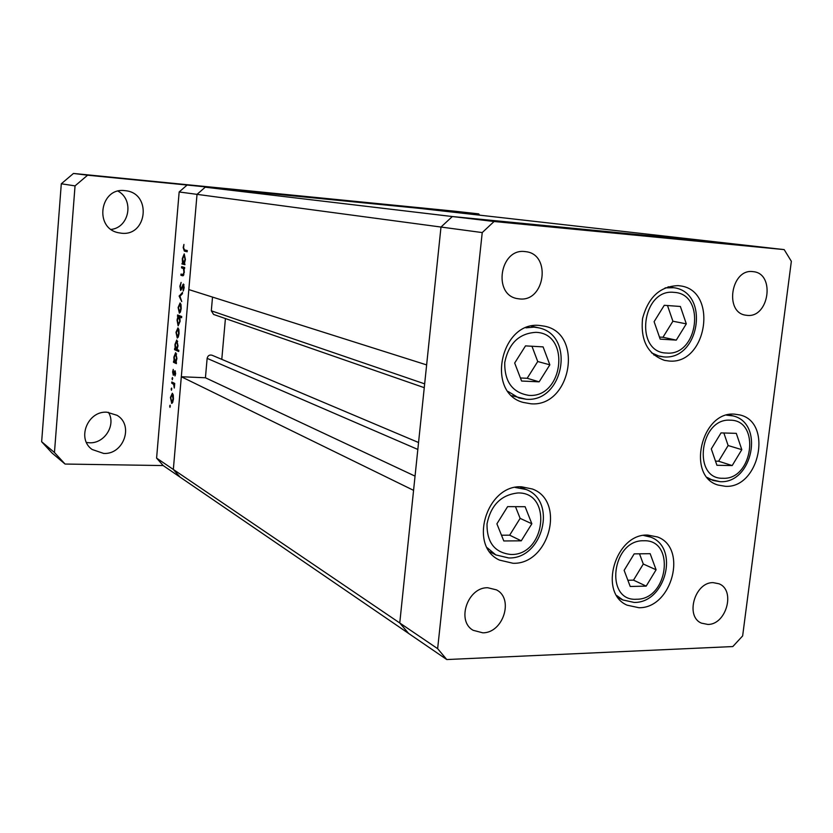 <?xml version="1.0" encoding="UTF-8"?>
<svg xmlns="http://www.w3.org/2000/svg" width="833" height="833" viewBox="0 0 833 833"><rect width="100%" height="100%" fill="white"/><g stroke="black" fill="none" stroke-linecap="round" stroke-linejoin="round"><path stroke-width="1.25" d="M521.656 486.816L532.391 489.013C565.846 501.102 549.249 564.597 513.076 563.285L499.508 560.109C467.979 546.063 486.576 484.369 521.656 486.816M539.742 325.484L544.428 326.172C584.048 333.45 571.032 407.254 530.965 403.797L523.093 402.401C485.441 392.593 500.831 320.809 539.742 325.484M678.218 285.636L680.197 285.875C718.452 290.321 707.113 364.937 669.024 361.022L664.536 360.366C647.73 354.317 640.4 340.364 642.566 318.529C648.23 297.204 660.121 286.24 678.218 285.636M734.612 414.157L739.871 414.949C773.024 422.164 759.446 488.492 725.428 486.316L718.108 485.066C686.142 476.32 701.251 410.919 734.612 414.157M647.793 535.078L657.456 536.952C688.016 547.76 672.064 608.475 638.932 607.726L627.103 605.175C597.907 592.877 615.452 533.287 647.793 535.078M519.646 298.932C545.021 301.942 551.467 254.398 525.946 251.691L524.884 251.566C499.946 248.109 492.553 294.861 517.355 298.62L519.646 298.932M713.163 582.642L718.9 583.756C735.851 589.993 726.386 624.781 707.842 624.438L701.448 623.136C684.893 616.441 694.857 581.955 713.163 582.642M752.761 271.61L753.428 271.683C775.45 273.672 769.036 318.029 747.191 315.374L745.743 315.186C724.127 312.573 731.135 268.559 752.761 271.61M482.776 632.82C503.194 633.122 514.169 598.531 496.406 589.847L487.753 587.744C467.729 587.057 456.088 621.022 473.175 630.31L482.776 632.82M437.637 648.657L399.757 622.98L408.607 633.434L163.185 465.564L156.594 458.108L173.337 469.458L180.105 477.142L173.337 469.458L399.757 622.98L413.574 490.345L181.313 376.745L173.337 469.458L197.025 194.36L188.82 289.582L426.631 364.906L440.99 227.045L452.329 216.538L732.978 243.819L452.329 216.538L440.99 227.045L399.757 622.98L408.607 633.434L446.78 659.549L732.811 646.564L742.64 635.923L791.35 261.302L784.176 249.608L494.073 221.495L482.234 232.574L437.637 648.657L446.78 659.549M156.594 458.108L179.157 191.965L197.025 194.36L205.23 187.196L197.025 194.36L482.234 232.574M179.157 191.965L187.113 185.041L419.551 208.365L205.23 187.196L494.073 221.495M187.113 185.041L395.862 205.689L784.176 249.608M424.663 383.857L211.311 310.803L212.519 297.079M181.313 376.745L205.428 377.766L207.136 358.367C207.802 355.66 209.416 354.608 211.988 355.212L418.551 442.521M221.786 359.356L225.42 318.56M211.311 310.803L213.571 314.437L424.257 387.678M415.053 476.132L205.428 377.766M360.272 202.336L353.796 201.69L360.272 202.336M342.04 200.555L351.38 201.524L342.04 200.555M335.449 199.878L343.331 200.722L335.439 199.941M331.638 199.535L322.184 198.587L331.638 199.535M309.241 197.317L299.682 196.359L309.241 197.317M279.263 194.37L286.896 195.12L279.263 194.391M233.656 189.82L235.156 189.976L233.656 189.82M248.39 191.309L238.54 190.32L248.39 191.309M249.973 191.434L251.472 191.59L249.973 191.434M255.731 191.996L260.25 192.506L255.731 191.996M260.073 192.423L261.572 192.59L260.073 192.423M270.933 193.548L264.3 192.86L270.933 193.548M290.936 195.526L298.537 196.276L290.936 195.526M318.175 198.181L310.74 197.463L318.175 198.181M367.926 203.137L375.089 203.835L367.926 203.137M378.13 204.106L381.504 204.512L378.13 204.106M181.552 267.862L181.656 266.654L184.666 267.487L184.562 268.705L184.02 268.549L184.291 272.474L182.698 275.775L180.917 275.275L181.021 274.067L183.125 274.536L183.937 272.162L183.427 268.58L181.552 267.862L184.614 268.091M180.657 290.405L179.876 286.219L181.125 282.408L180.292 286.344L180.761 289.197L183.437 284.022L184.187 287.666L183.187 291.04L183.375 285.24L180.792 290.415M179.137 296.1L182.531 292.435L182.417 293.747L179.959 296.277L181.75 301.588L179.137 296.1L180.074 296.163M180.074 302.962L181.021 304.68L181.198 308.606L180.386 312.156L179.355 313.146L178.116 307.502L180.074 302.962M177.95 327.879L178.887 329.639L179.064 333.575L178.252 337.094L177.252 338.031L175.992 332.325L177.95 327.879M175.982 362.188L176.429 363.646L173.493 362.272L173.587 361.074L174.097 361.314L173.878 357.086L175.659 352.661L176.919 358.523L175.982 362.188M169.693 406.077L170.119 405.161L169.984 407.379L169.693 406.077L170.369 406.098M172.358 393.249L173.274 395.134L173.451 399.09L172.65 402.516L171.723 403.339L170.432 397.456L172.358 393.249M171.15 388.99L171.577 388.053L171.442 390.271L171.15 388.99L171.827 389.011M171.702 383.159L171.806 381.972L174.732 383.461L174.284 388.043L173.67 384.388L171.702 383.159L174.347 383.274M172.046 378.474L172.473 377.536L172.337 379.754L172.046 378.474L172.733 378.494M175.065 370.82L175.628 373.653L174.992 375.943L174.972 372.018L173.316 375.267L172.608 371.987L173.233 369.404L173.347 374.059L175.065 370.82M177.044 349.516L178.824 350.297L178.72 351.505L174.566 349.662L174.67 348.475L175.18 348.694L174.951 344.477L176.752 340.01L178.012 345.841L177.044 349.516M177.97 316.373L177.533 314.968L181.719 316.53L181.615 317.737L179.855 317.081L180.115 321.309L178.127 325.828L177.033 320.091L177.97 316.373L181.667 316.592L177.429 316.165M184.447 263.343L184.905 264.707L181.896 263.894L182.51 262.822L182.292 258.647L184.208 253.898L185.405 259.5L184.447 263.343M183.593 247.755L184.499 249.879L187.269 250.556L187.154 251.774L184.353 251.087L183.177 247.588L183.937 244.444L183.593 247.755M172.014 403.287L171.494 403.266M171.598 402.079L173.087 398.892L172.087 394.394L170.786 397.643L171.598 402.079M173.108 394.478L172.254 394.446M173.67 384.388L174.201 384.44M175.357 375.027L174.815 375.006M174.139 373.871L173.597 373.85M175.315 371.081L174.576 371.049M176.44 362.407L173.493 362.272M174.659 361.335L174.097 361.314M175.055 361.751L176.554 358.367L175.607 353.879L174.232 357.295L175.055 361.751M176.606 353.952L175.732 353.91M177.741 349.818L174.566 349.662M175.753 348.725L175.18 348.694M176.127 349.121L177.648 345.695L176.7 341.228L175.315 344.675L176.127 349.121M177.7 341.301L176.815 341.249M177.179 336.792L178.699 333.419L177.721 329.056L176.357 332.461L177.179 336.792M178.762 329.129L177.846 329.077M181.656 317.186L179.855 317.081M178.918 316.727L177.398 320.226L178.335 324.641L179.751 321.142L178.918 316.727L181.688 316.894M179.314 311.906L180.834 308.47L179.866 304.149L178.481 307.627L179.314 311.906M180.469 311.979L179.553 311.927M180.907 304.232L179.97 304.17M180.24 295.996L179.157 295.923M181.813 288.884L181.209 288.843M183.989 284.678L182.823 284.594M183.729 289.915L183.021 289.863M184.572 268.59L184.02 268.549M183.479 275.463L180.917 275.275M183.906 274.588L183.125 274.536M184.041 268.622L183.427 268.58M184.957 264.123L181.896 263.894M183.187 262.874L182.51 262.822M183.489 263.082L185.03 259.417L184.187 255.117L182.656 258.792L183.489 263.082M239.977 190.476L247.505 191.226L239.977 190.476M278.149 194.245L285.688 194.995L278.149 194.245M289.842 195.401L297.339 196.151L289.842 195.422M301.13 196.515L308.439 197.244L301.13 196.515M319.341 198.316L311.938 197.577L319.341 198.316M323.641 198.743L330.878 199.462L323.641 198.754M366.697 203.002L373.923 203.721L366.697 203.002M124.888 190.642L125.908 190.757C151.825 193.568 147.222 236.405 121.451 233.219L118.348 232.719C93.806 228.013 100.085 187.123 124.888 190.642M118.047 191.142C134.352 199.868 129.365 227.419 111.164 229.429M106.978 412.21L117.005 415.292C134.061 425.101 123.68 454.756 103.646 453.433L92.151 449.497C76.449 438.824 87.673 410.638 106.978 412.21M108.446 412.314C116.318 424.913 104.635 443.708 89.423 442.781L86.486 442.5M163.185 465.564L65.057 464.043L51.948 452.944L41.65 441.74L61.298 183.781L73.471 173.451L454.568 211.186L478.704 213.873L479.61 215.153M65.057 464.043L54.457 452.506L75.043 185.884L87.59 175.201L478.704 213.873M41.65 441.74L54.457 452.506M61.298 183.781L75.043 185.884M73.471 173.451L87.59 175.201M496.895 523.832L503.798 540.961L521.271 540.825L531.85 523.77L525.113 506.703L507.62 506.631L496.895 523.832M501.487 535.223L509.661 535.182L520.125 518.365L515.471 506.662M520.125 518.365L531.85 523.77M509.661 535.182L521.271 540.825M514.679 363.021L521.593 381.035L539.159 381.826L549.842 364.823L543.095 346.882L525.508 345.882L514.679 363.021M520.417 377.974L527.185 378.286L537.733 361.522L531.954 346.247M537.733 361.522L549.842 364.823M527.185 378.286L539.159 381.826M654.103 321.684L660.173 339.125L676.271 340.124L686.309 323.86L680.384 306.482L664.276 305.294L654.103 321.684M659.455 337.053L662.964 337.271L672.897 321.226L667.493 305.524M672.897 321.226L686.309 323.86M662.964 337.271L676.271 340.124M711.288 448.925L716.932 465.283L732.186 465.574L741.807 449.664L736.299 433.358L721.034 432.9L711.288 448.925M715.505 461.159L718.608 461.222L728.125 445.53L723.856 432.983M728.125 445.53L741.807 449.664M718.608 461.222L732.186 465.574M624.136 570.345L630.217 586.484L646.189 586.12L656.092 569.782L650.156 553.685L634.173 553.872L624.136 570.345M627.874 580.268L633.507 580.143L643.295 564.024L639.505 553.81M643.295 564.024L656.092 569.782M633.507 580.143L646.189 586.12M417.833 449.445L207.136 358.367M174.711 383.742L172.681 383.659M183.041 275.765L182.448 275.723M184.593 268.309L182.635 268.164M187.196 251.316L184.353 251.087M517.918 492.959C501.195 494.802 490.887 505.1 487.013 523.853C486.774 542.554 494.781 552.768 511.035 554.497C545.5 555.549 552.831 491.939 517.918 492.959M508.255 557.829L495.843 554.924L487.222 547.75M515.158 487.44L526.123 489.502L519.875 486.847M535.9 332.346C519.063 333.346 508.671 343.404 504.736 362.522C504.465 381.764 512.503 392.718 528.84 395.363C563.514 398.268 571.011 333.158 535.9 332.346M525.977 399.215L518.824 397.955L508.12 391.489M525.915 327.827L534.036 327.14L538.462 327.786L531.36 326.13M674.001 292.373C641.681 288.343 634.017 352.828 666.619 353.036C698.366 356.305 706.186 293.591 674.001 292.373M663.464 356.857L659.403 356.274L651.521 352.828M665.14 287.885L673.803 287.708L668.139 286.781M730.322 420.196C699.72 417.697 692.056 479.402 722.95 478.277C753.032 480.079 760.831 420.009 730.322 420.196M719.743 481.609L713.058 480.474L707.279 477.465M726.605 415.167L733.092 415.917L728.563 414.678M643.763 540.763C611.703 539.565 604.321 601.707 636.651 599.239C668.16 599.75 675.698 539.263 643.763 540.763M618.19 597.646L622.803 599.947L616.774 595.585M643.555 535.442L650.75 537.139L646.012 535.15M171.754 402.131L172.806 402.172M172.087 394.394L173.097 394.425M175.201 361.793L176.179 361.845M175.607 353.879L176.606 353.921M176.273 349.152L177.221 349.204M176.7 341.228L177.7 341.28M177.304 336.824L178.345 336.876M177.721 329.056L178.751 329.108M178.793 316.707L181.688 316.873M179.418 311.938L180.459 312M179.866 304.149L180.907 304.212M182.896 274.567L183.885 274.64M489.804 551.8L495.843 554.924L508.703 557.964M509.015 557.964C542.741 558.901 557.475 501.164 526.123 489.502M511.899 395.727L526.227 399.267M526.404 399.278C563.951 402.277 575.613 334.939 538.462 327.786M653.832 354.973L663.662 356.899M663.807 356.899C699.887 360.304 710.028 292.268 673.803 287.708M708.623 478.965L720.139 481.703M720.43 481.703C752.657 483.338 764.611 423.195 733.092 415.917M622.803 599.947L634.194 602.446M634.579 602.436C665.64 602.728 679.655 547.76 650.75 537.139"/></g></svg>

